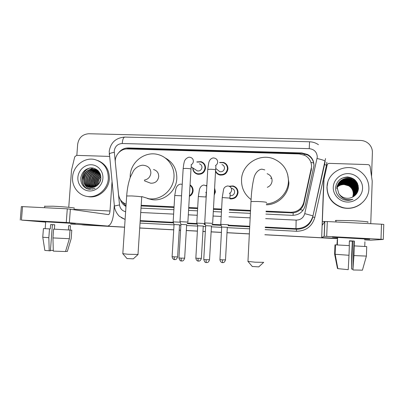 <?xml version="1.0" encoding="UTF-8"?>
<svg xmlns="http://www.w3.org/2000/svg" width="404" height="404" viewBox="0 0 404 404"><rect width="100%" height="100%" fill="white"/><g stroke="black" fill="none" stroke-linecap="round" stroke-linejoin="round"><path stroke-width="0.61" d="M229.108 186.249L232.987 185.926C236.284 186.921 237.971 189.153 238.047 192.627C237.294 196.975 234.734 199.056 230.361 198.869L229.932 198.783M214.605 188.138L215.423 191.688L214.216 195.162M190.067 184.896C192.147 186.259 193.157 188.219 193.107 190.764C192.865 193.304 191.627 195.172 189.39 196.364M196.783 161.928L201.035 161.661C204.015 162.736 205.515 164.888 205.54 168.109C204.682 172.619 202.01 174.649 197.526 174.21C194.455 173.255 192.854 171.144 192.728 167.887M219.589 162.453L223.508 162.428C226.442 163.549 227.922 165.701 227.947 168.882C227.068 173.478 224.326 175.513 219.731 174.993L219.433 174.422M219.731 174.993C217.796 174.447 216.398 173.276 215.529 171.468M265.999 211.782L293.178 212.888C295.9 212.534 298.258 211.454 300.263 209.646C302.121 207.929 303.338 205.838 303.919 203.363L311.524 168.604M266.029 211.135L290.703 212.292C297.46 212.11 301.823 208.817 303.783 202.409L311.565 166.842C311.565 161.757 309.343 157.934 304.899 155.383L299.324 153.934L127.523 148.93C120.675 148.546 114.448 155.464 115.337 162.448L118.544 194.334C119.22 199.152 121.75 202.424 126.134 204.151M214.322 193.279L215.307 192.617M141.153 205.924L174.003 207.469M188.698 208.156L197.571 208.575M213.428 209.317L221.483 209.696M229.331 210.065L250.505 211.055M141.193 205.303L174.043 206.838M188.734 207.525L197.607 207.939M213.463 208.681L221.518 209.055M229.366 209.423L250.536 210.413M206.121 185.593L206.853 185.274M203.232 163.322L203.757 163.292M225.498 163.994L226.139 164.039M227.119 165.837L227.422 165.938M234.057 186.683L234.82 186.638M236.219 188.365L236.901 188.557M265.888 214.085L292.314 215.342C298.975 215.17 303.273 211.928 305.202 205.616L313.964 165.655C313.974 160.747 311.853 157.025 307.611 154.49L301.899 152.949L128.305 147.95C124.513 147.945 121.367 149.455 118.872 152.485M125.24 149.101L129.275 148.46L301.945 153.459L307.626 154.995C311.812 157.494 313.923 161.166 313.943 166.009M76.841 155.373L77.664 144.273C78.76 137.749 82.472 134.239 88.784 133.744L360.519 140.435C364.171 140.597 367.191 142.001 369.584 144.657C371.518 146.955 372.453 149.586 372.392 152.555L371.559 176.417M124.594 227.149L80.33 224.589M337.577 238.628L264.883 234.709M249.354 233.871L226.957 232.664M221.412 232.366L211.075 231.81M205.348 231.497L202.904 231.366M197.394 231.073L186.289 230.472M180.588 230.164L179.209 230.093M173.725 229.795L139.718 227.962M337.577 238.663L264.883 234.744L337.577 238.663M249.349 233.906L226.957 232.699L249.349 233.906M221.407 232.401L211.075 231.846L221.407 232.401M205.343 231.532L202.904 231.401L205.343 231.532M197.394 231.108L186.289 230.507L197.394 231.108M180.588 230.199L179.209 230.129L180.588 230.199M173.725 229.831L139.718 227.997L173.725 229.831M82.174 224.861L82.507 224.882M141.011 208.136L173.871 209.701M188.567 210.398L197.44 210.822M213.307 211.58L221.362 211.964M229.209 212.337L250.389 213.347M120.402 199.652C121.377 202.692 123.235 204.954 125.982 206.434M126.003 206.07L122.17 201.768M337.577 238.698L264.883 234.78M249.349 233.941L226.952 232.734M221.407 232.436L211.075 231.881M205.343 231.568L202.899 231.436M197.389 231.144L186.284 230.543M180.583 230.235L179.204 230.159M173.72 229.866L139.718 228.033M124.589 227.215L83.32 224.957M352.374 237.996L369.589 239.234L364.544 239.077L369.731 239.234L352.374 237.996L332.457 237.143L337.618 237.658L332.588 237.143L352.374 237.996M324.038 179.017L327.179 164.953C327.487 163.938 328.179 163.413 329.265 163.368L368.064 164.6L369.397 165.115L370.069 166.332L372.22 181.118L370.746 223.69M323.705 180.669L321.68 237.577L324.124 236.284L324.725 221.533L322.185 225.331L323.993 179.361M364.514 239.885L370.599 240.213L383.285 239.446L380.997 239.284L381.497 224.215L383.78 224.427L383.285 239.436M322.266 221.412L327.301 221.559L326.705 236.385L380.997 239.284M326.705 236.385L324.124 236.284M327.301 221.559L381.497 224.215M349.404 240.845L353.995 241.092L352.939 269.847L353.949 255.57L354.333 241.072L349.404 240.804L349.223 245.607M352.965 269.15L351.606 269.049L352.642 241.178L349.394 241.006M337.623 237.532C336.921 237.461 336.921 237.426 337.628 237.431L364.549 238.946M351.606 269.049L351.687 254.969L352.328 241.198L349.394 241.042M337.133 244.94L337.32 240.244L336.916 244.93M335.982 220.776C335.169 220.619 335.174 220.498 335.997 220.412L352.803 220.695C362.994 221.18 370.508 221.973 367.494 222.22M334.82 254.247L348.995 255.278L348.223 269.67L337.683 268.62L334.82 254.247L334.987 244.829L334.623 254.161L337.456 268.423L337.815 268.443M335.194 244.839L349.354 245.617L348.995 255.278M364.923 241.769L364.756 246.48M354.303 245.89L366.736 246.597L366.403 256.096L362.423 270.17L353.157 269.978M353.949 255.57L366.403 256.096M353.995 241.092L354.333 241.072M352.328 241.198L352.642 241.178M337.098 240.274L337.512 240.299M354.566 181.346L355.141 181.835M355.858 182.512L358.222 185.487M327.053 187.007C327.023 171.493 347.516 161.757 360.237 171.442C366.039 175.77 368.933 181.502 368.902 188.628C368.842 201.278 354.894 211.156 342.496 207.459C332.472 204.055 327.326 197.238 327.053 187.007M361.009 203.808C355.409 208.02 349.177 209.302 342.314 207.661C332.346 204.278 327.23 197.495 326.957 187.32L327.785 182.431M343.385 199.556L343.587 199.627C346.753 200.662 349.874 200.546 352.939 199.278C346.617 200.722 341.895 198.798 338.774 193.496C340.042 195.44 341.784 196.829 343.996 197.662C347.203 198.738 350.263 198.44 353.177 196.753C356.318 194.869 358.075 192.142 358.449 188.582C358.131 181.76 354.5 177.886 347.556 176.957C340.693 177.452 336.704 180.987 335.588 187.572C335.512 193.157 338.113 197.157 343.385 199.556M362.56 188.38C362.348 196.026 355.161 202.444 347.309 202.045C339.451 201.758 332.901 194.809 333.265 187.249C333.512 179.684 340.567 173.311 348.384 173.629C356.207 173.836 362.888 180.739 362.56 188.38M355.076 195.273C356.737 193.39 357.621 191.274 357.722 188.931C357.717 185.017 356.05 181.992 352.717 179.856C346.369 175.811 337.153 180.664 337.163 187.931M354.207 196.097C356.454 194.097 357.656 191.673 357.808 188.835C357.803 184.916 356.126 181.886 352.788 179.745C346.435 175.695 337.199 180.553 337.209 187.835L338.774 193.496M354.914 195.44C356.469 193.597 357.298 191.552 357.394 189.309C357.389 185.421 355.732 182.416 352.419 180.295C346.122 176.28 336.966 181.098 336.971 188.314M354.954 195.4C356.535 193.546 357.378 191.481 357.474 189.213C357.469 185.32 355.808 182.31 352.495 180.189C346.183 176.164 337.012 180.992 337.022 188.219M354.752 195.597C356.207 193.804 356.979 191.829 357.065 189.678C357.06 185.82 355.414 182.835 352.131 180.729C346.253 178.063 341.521 179.32 337.931 184.507M354.793 195.561C356.272 193.753 357.055 191.759 357.146 189.587C357.141 185.719 355.495 182.734 352.202 180.623C345.935 176.624 336.825 181.416 336.835 188.602M354.591 195.753C355.944 194.006 356.661 192.102 356.747 190.047C356.742 186.214 355.106 183.249 351.844 181.159C346.112 178.533 341.446 179.719 337.85 184.714M354.631 195.718C356.01 193.955 356.742 192.036 356.828 189.956C356.823 186.118 355.182 183.148 351.914 181.053C346.147 178.417 341.466 179.618 337.87 184.663M354.424 195.905L356.429 190.41C356.424 186.603 354.803 183.658 351.561 181.578C345.97 178.997 341.375 180.113 337.769 184.921M354.47 195.869L356.51 190.319C356.505 186.507 354.879 183.557 351.631 181.477C346.006 178.881 341.395 180.012 337.789 184.87M354.257 196.051L356.116 190.769C356.111 186.986 354.5 184.062 351.278 181.997C345.834 179.462 341.304 180.502 337.699 185.128M354.303 196.016L356.197 190.678C356.192 186.89 354.576 183.961 351.349 181.891C345.864 179.346 341.324 180.406 337.719 185.077M354.106 196.167L355.808 191.122C355.803 187.365 354.202 184.461 351.005 182.406C345.693 179.916 341.234 180.891 337.633 185.335M354.146 196.137L355.884 191.036C355.884 187.269 354.278 184.36 351.071 182.305C345.728 179.8 341.254 180.795 337.648 185.284M353.96 196.268L355.505 191.471C355.5 187.739 353.909 184.85 350.733 182.815C345.556 180.366 341.168 181.275 337.572 185.542M353.995 196.243L355.581 191.385C355.576 187.643 353.985 184.754 350.798 182.714C345.587 180.255 341.183 181.179 337.587 185.492M353.798 196.374L355.207 191.814C355.202 188.107 353.621 185.239 350.465 183.214C345.415 180.81 341.102 181.654 337.517 185.749M353.838 196.349L355.278 191.728C355.278 188.017 353.692 185.143 350.531 183.113C345.45 180.699 341.117 181.563 337.527 185.699M353.636 196.48L354.909 192.153C354.904 188.471 353.333 185.623 350.197 183.608C345.279 181.25 341.037 182.032 337.466 185.956M353.677 196.455L354.985 192.072C354.98 188.38 353.404 185.527 350.263 183.512C345.314 181.138 341.052 181.936 337.476 185.906M353.465 196.586L354.616 192.491C354.611 188.83 353.051 185.997 349.94 183.997C345.147 181.684 340.971 182.406 337.416 186.163M353.51 196.561L354.687 192.405C354.687 188.739 353.121 185.906 350 183.901C345.178 181.578 340.986 182.315 337.431 186.113M353.293 196.687L354.328 192.819C354.323 189.183 352.773 186.37 349.677 184.386C345.011 182.113 340.91 182.775 337.375 186.37M353.338 196.662L354.399 192.738C354.394 189.097 352.844 186.279 349.743 184.29C345.046 182.007 340.925 182.684 337.385 186.32M353.116 196.793L354.04 193.147C354.04 189.532 352.5 186.739 349.425 184.764C344.88 182.537 340.85 183.143 337.34 186.577M353.162 196.763L354.116 193.067C354.111 189.446 352.566 186.648 349.49 184.668C344.91 182.431 340.865 183.052 337.345 186.527M352.929 196.899L353.763 193.471C353.758 189.88 352.227 187.102 349.172 185.138C344.748 182.962 340.789 183.507 337.305 186.784M352.975 196.874L353.833 193.39C353.828 189.794 352.298 187.012 349.238 185.047C344.779 182.855 340.804 183.416 337.315 186.734M352.743 197.006L353.485 193.789C353.48 190.218 351.96 187.461 348.925 185.507C344.617 183.376 340.734 183.871 337.279 186.991M352.793 196.98L353.55 193.708C353.55 190.132 352.025 187.37 348.985 185.416C344.647 183.27 340.749 183.78 337.284 186.941M337.254 187.198C339.143 185.38 341.471 184.497 344.238 184.557L348.697 185.845C351.748 187.764 353.273 190.491 353.278 194.026C353.273 190.471 351.763 187.724 348.738 185.784C344.521 183.684 340.693 184.138 337.259 187.148M353.278 194.026L352.773 196.99M352.657 186.946L354.268 189.567M355.131 192.95L354.99 191.89M354.914 191.516L354.485 190.057M354.222 189.41L352.162 186.315M357.363 183.088L353.384 179.159C349.409 176.912 345.349 176.72 341.208 178.583M351.47 185.118L350.066 184.078M352.071 185.042L350.329 183.689M357.621 183.643L353.343 179.209C349.197 176.896 345.016 176.765 340.804 178.831M263.524 262.479L258.772 266.882L252.283 266.489M247.96 261.393L254.98 262.186L263.676 262.337M267.312 187.315C270.2 186.087 271.791 183.926 272.084 180.83C272.033 177.341 270.382 174.962 267.12 173.7M251.096 199.596C244.526 194.561 241.334 187.926 241.526 179.684C241.814 164.175 259.772 152.687 274.094 159.045C283.578 163.474 288.36 170.942 288.446 181.447C288.123 193.036 278.002 203.303 266.377 203.899M287.618 174.174L288.905 182.795C288.597 194.491 278.068 204.722 266.337 204.808M137.971 254.586L133.29 258.858L126.972 258.535M122.816 253.667L127.987 254.262L138.102 254.464M148.298 182.3L150.662 183.199C155.197 183.401 157.883 181.194 158.722 176.583C158.686 172.892 156.954 170.538 153.535 169.523M130.169 177.654L130.209 175.513C130.755 161.706 145.294 150.768 158.196 154.606C167.786 157.015 174.745 166.857 173.978 177.154C173.503 189.895 161.1 200.536 148.93 198.763L141.764 196.556M164.983 157.812C172.998 162.171 176.942 169.084 176.811 178.548C176.351 191.021 164.201 201.439 152.273 199.697L147.5 198.541M221.942 164.579C223.629 165.206 224.483 166.433 224.498 168.251C223.988 170.872 222.422 172.023 219.801 171.7L217.554 169.892M219.811 162.655L223.245 162.701C226.008 163.751 227.401 165.771 227.427 168.761C226.594 173.079 224.018 174.993 219.7 174.493C217.695 173.917 216.317 172.654 215.569 170.7M227.018 166.216L227.614 166.443M212.726 223.351L204.752 222.917M206.479 262.61L206.439 262.605C206.156 262.378 206.045 261.403 206.116 259.686L209.524 259.737L211.464 226.008L205.676 225.674L204.727 222.857L207.732 169.685M206.116 259.686L203.768 259.474L205.671 225.71M220.251 175.099L219.928 174.548M199.389 163.817C201.096 164.413 201.96 165.635 201.975 167.478C201.48 170.049 199.955 171.195 197.399 170.922L195.475 169.675M197.011 162.09L200.758 161.933C203.555 162.943 204.964 164.958 204.99 167.993C204.182 172.225 201.672 174.134 197.46 173.715C194.688 172.862 193.188 170.973 192.961 168.039M187.916 222.089L180.022 221.644M181.618 261.029L181.573 261.029C181.219 260.797 181.073 259.828 181.143 258.121L184.658 258.176L186.663 224.715L180.936 224.387L180.002 221.584L183.153 168.806M181.143 258.121L178.932 257.924L180.931 224.417M203.096 163.216L203.646 163.176M231.729 188.335C233.623 188.885 234.593 190.153 234.638 192.142C234.204 194.622 232.734 195.799 230.24 195.667L230.033 195.627M228.533 224.755L220.801 224.341M229.502 186.416L232.775 186.244C235.875 187.173 237.461 189.269 237.532 192.536C236.825 196.622 234.416 198.576 230.305 198.394L229.957 198.329M222.559 262.651L222.286 259.833L225.503 259.883L227.311 227.326L221.7 227.038M236.552 188.86L237.249 189.123M222.286 259.833L219.933 259.62L221.7 227.008L220.781 224.286L222.225 197.718M230.785 198.925L230.27 198.389M204.459 223.528L196.814 223.104M206.388 185.759L206.833 185.577M214.544 189.213L214.883 191.597L214.282 193.945M198.445 261.13L198.404 261.125C198.112 260.908 197.995 259.974 198.061 258.323L201.374 258.378L203.252 226.068L197.697 225.78M198.061 258.323L195.844 258.126L197.702 225.75L196.793 223.048L198.314 196.672M206.192 196.94L205.924 196.804M180.149 222.2L173.17 221.882M190.037 185.391C191.769 186.693 192.602 188.456 192.541 190.673C192.344 192.885 191.304 194.571 189.431 195.728M174.685 259.626L174.634 259.626C174.276 259.403 174.129 258.474 174.195 256.838L177.608 256.899L179.543 224.826L174.043 224.543M174.195 256.838L172.099 256.651L174.048 224.513L173.149 221.831L174.74 195.642M50.657 221.867L75.356 223.564L50.657 221.867L40.824 221.432L45.697 221.917L40.905 221.432L50.657 221.867M68.751 207.303L71.518 170.15L74.73 156.833L76.568 155.368L109.449 156.409M114.287 205.02L113.832 211.64C112.943 220.589 110.883 225.392 107.651 226.058L66.271 222.483L67.291 208.823L108.454 214.605C109.262 214.474 109.777 213.277 110.009 211.009L112.004 182.118M21.341 206.641L22.528 206.631L21.447 220.089L66.271 222.483M21.447 220.089L45.677 222.144M22.528 206.631L67.291 208.823M54.722 224.826L52.404 224.7L50.409 250.833L44.839 250.435L42.784 237.249L48.828 237.683L49.212 250.864M42.758 237.158L43.43 228.563L50.293 228.942L50.631 224.568L54.727 224.791L54.394 229.169M45.703 221.806L70.68 223.276M44.718 206.287L53.035 206.202C63.963 206.712 77.225 208.004 73.927 208.206M65.574 251.369L67.327 251.48L71.154 238.739L71.786 230.149L70.15 230.058L70.468 225.775L68.695 225.639L68.377 229.957M49.505 228.896L48.828 237.683M53.288 250.445L50.444 250.364M53.611 229.124L70.023 230.048L69.382 238.703L65.524 251.535L53.308 251.121L52.944 237.926L53.611 229.124M52.944 237.926L69.382 238.703M50.631 224.568L52.404 224.7M68.695 225.679L70.468 225.775M72.574 177.154C73.119 166.019 84.37 157.01 94.698 159.529C103.727 162.226 108.262 168.564 108.302 178.538C107.807 189.057 97.748 197.879 87.875 196.531C78.755 195.693 71.695 186.668 72.574 177.154M97.839 160.545C105.606 163.837 109.444 169.948 109.343 178.876C108.853 189.345 98.844 198.117 89.021 196.773L86.794 196.374M86.875 188.719L89.264 189.335L95.061 188.436C89.88 189.804 86.203 188.052 84.027 183.179C85.456 185.623 87.542 187.067 90.284 187.512C92.395 187.774 94.379 187.32 96.238 186.148C98.935 184.396 100.48 181.871 100.869 178.583C100.732 172.286 97.667 168.715 91.673 167.867C85.693 168.342 82.078 171.614 80.82 177.689C80.497 182.845 82.517 186.522 86.875 188.719M102.889 178.326C102.444 185.38 96.086 191.319 89.39 190.976C82.684 190.733 77.316 184.34 77.881 177.361C78.346 170.377 84.603 164.478 91.279 164.756C97.96 164.928 103.434 171.281 102.889 178.326M96.233 169.953L95.894 169.882C89.804 169.503 86.113 172.372 84.83 178.487C84.683 182.861 86.461 185.865 90.158 187.491M96.066 169.882L95.556 169.766C89.456 169.387 85.759 172.261 84.471 178.381C84.33 182.845 86.168 185.875 89.976 187.461M96.869 170.286C90.991 170.129 87.446 173.003 86.249 178.896C86.077 182.911 87.628 185.805 90.89 187.572M96.713 170.2C90.738 169.938 87.133 172.806 85.895 178.795C85.734 182.901 87.335 185.82 90.703 187.557M97.485 170.67C91.991 170.902 88.713 173.781 87.648 179.305C87.461 182.956 88.789 185.719 91.632 187.587M97.334 170.569C91.738 170.705 88.395 173.584 87.299 179.204C87.118 182.946 88.496 185.744 91.445 187.587M98.071 171.109C92.986 171.68 89.971 174.548 89.032 179.709C88.824 182.992 89.941 185.603 92.385 187.537M97.925 170.998C92.738 171.488 89.658 174.356 88.688 179.608C88.486 182.987 89.653 185.633 92.193 187.557M98.632 171.609C93.97 172.478 91.228 175.311 90.4 180.103C90.183 183.027 91.102 185.461 93.147 187.416M98.495 171.478C93.728 172.276 90.915 175.119 90.057 180.007C89.845 183.017 90.809 185.502 92.955 187.451M99.162 172.17C94.945 173.291 92.471 176.068 91.748 180.497C91.536 183.062 92.263 185.305 93.93 187.219M99.031 172.023C94.703 173.089 92.162 175.876 91.41 180.401C91.198 183.052 91.971 185.345 93.733 187.274M99.667 172.801C95.9 174.139 93.708 176.831 93.082 180.886C92.885 183.103 93.43 185.118 94.728 186.936M99.546 172.639C95.662 173.922 93.4 176.639 92.748 180.79C92.546 183.093 93.142 185.168 94.526 187.017M100.056 173.548C96.798 175.073 94.915 177.644 94.4 181.27L95.546 186.552M99.965 173.351C96.576 174.831 94.612 177.437 94.071 181.174C93.89 183.123 94.314 184.956 95.339 186.658M100.394 174.427C97.657 176.088 96.096 178.497 95.698 181.648L96.399 186.047M100.313 174.195C97.445 175.826 95.798 178.28 95.374 181.553L96.182 186.183M100.677 175.472C98.505 177.189 97.273 179.371 96.985 182.022L97.313 185.386M100.611 175.19C98.293 176.901 96.98 179.149 96.667 181.926L97.076 185.567M100.874 176.795C99.328 178.427 98.46 180.29 98.253 182.391L98.298 184.441M100.838 176.427C99.126 178.098 98.162 180.053 97.94 182.3L98.041 184.714M100.843 178.8L99.505 182.81M100.894 178.164L99.162 183.355M99.081 171.836L94.531 169.412C88.4 169.029 84.688 171.917 83.391 178.068C83.33 183.295 85.678 186.456 90.44 187.552M99.743 172.912C98.349 170.973 96.495 169.766 94.188 169.291C88.047 168.912 84.325 171.801 83.032 177.962L84.027 183.179M98.02 170.584L96.404 169.998M98.137 170.705L96.243 169.927M97.581 170.422L97.051 170.316M97.925 170.493L97.596 170.397M97.42 170.347L96.894 170.23M98.172 170.741L97.667 170.685M98.061 170.665L97.516 170.589M98.515 171.114L98.263 171.109M98.425 171.008L98.116 170.998M100.586 175.083L99.94 175.705M96.975 185.244L97.041 185.598M100.227 173.962L98.758 175.22M95.718 184.992L96.036 186.274M99.793 173.003L97.561 174.735M94.445 184.734L95.061 186.789M99.197 172.21L96.344 174.245M93.157 184.471L94.092 187.168M98.101 171.685C94.541 173.508 92.41 176.442 91.718 180.487M91.854 184.204L93.056 187.335M97.465 170.084L96.915 170.236L97.248 170.352M96.793 170.276L96.021 170.559M95.556 170.761L92.612 172.745M90.047 176.255L89.057 179.462M89.203 183.653L90.41 186.693M90.653 187.077L91.001 187.577M92.258 188.961L92.577 189.234M93.056 168.013L87.405 170.69M85.072 173.457L83.345 179.048M89.86 167.978C79.972 170.735 79.376 186.784 88.86 189.274M99 177.088C97.606 179.164 96.935 181.346 96.98 183.633M97.834 176.553C96.334 178.725 95.627 181.017 95.708 183.436M96.652 176.023C95.051 178.28 94.309 180.684 94.425 183.229M95.455 175.488C93.748 177.836 92.971 180.346 93.127 183.017M94.243 174.952C92.425 177.386 91.617 179.997 91.819 182.79M91.764 173.877C89.739 176.472 88.865 179.29 89.148 182.32M93.304 168.064L88.319 170.15M86.608 171.7C84.158 174.594 83.163 177.79 83.628 181.285M90.461 167.907C80.325 170.286 79.335 186.668 88.946 189.289M85.118 187.734L88.249 189.148M311.242 170.741L311.277 169.018M304.288 155.086L304.348 153.762M293.082 215.357L293.178 212.888M300.263 209.646L303.03 210.317M310.908 162.327L313.681 163.039M127.174 148.924L127.225 148.591M303.919 203.363L303.783 202.409M291.107 212.964L290.703 212.292M301.945 153.459L301.899 152.949M265.665 218.614L296.142 220.109C300.591 220.003 303.46 217.842 304.747 213.625L317.286 157.1C316.983 152.096 314.292 149.278 309.222 148.647L122.215 143.511C117.655 143.854 114.989 146.359 114.221 151.025L119.523 204.934C120.099 208.6 122.134 210.858 125.629 211.696M318.443 144.708C315.776 142.87 312.817 141.895 309.57 141.784L309.222 148.647M109.262 154.55L109.196 153.894C109.868 153.303 111.549 152.793 114.241 152.369M326.871 162.201L326.472 165.241L314.807 217.483C312.065 226.477 305.944 231.073 296.455 231.27L265.13 229.629M249.606 228.816L227.225 227.644M221.685 227.356L211.353 226.816M205.626 226.513L203.187 226.386M197.682 226.099L186.582 225.518M180.881 225.22L179.507 225.144M174.023 224.861L140.037 223.079M325.528 158.57L312.979 215.872L324.766 163.499M304.747 213.625L312.979 215.872C310.439 224.205 304.767 228.467 295.97 228.659L296.506 229.25C304.959 229.063 310.413 224.967 312.858 216.958L314.807 217.483M317.1 158.525C322.109 159.625 324.796 160.58 325.159 161.388L324.564 164.569L326.472 165.241M125.109 219.443L121.357 217.7M296.142 220.109L295.965 228.659L265.256 227.078L295.97 228.659L296.506 229.25L296.455 231.27M249.738 226.275L228.336 225.174L249.738 226.275M220.852 224.786L212.257 224.341L220.852 224.786M205.015 223.968L204.267 223.932L205.015 223.968M196.894 223.548L187.451 223.064L196.894 223.548M173.286 222.331L140.198 220.624L173.286 222.331M140.163 221.16L173.473 222.882L140.163 221.16M187.198 223.594L197.086 224.104L187.198 223.594M204.015 224.462L205.207 224.523L204.015 224.462M212.004 224.877L221.049 225.346L212.004 224.877M228.083 225.71L249.707 226.826L228.083 225.71M265.226 227.629L296.501 229.25L265.226 227.629M140.723 212.494L173.604 214.105M188.309 214.827L197.187 215.261M213.059 216.039L221.119 216.433M228.972 216.817L250.162 217.857M114.423 206.393L114.388 206.04L119.523 204.934M125.109 219.428L119.786 216.544C119.064 216.307 114.731 211.474 114.388 206.04L109.201 151.399C110.661 142.531 115.867 137.759 124.816 137.087C123.472 137.299 122.604 139.441 122.215 143.511M129.275 148.46L128.305 147.95M321.68 237.577L337.587 238.436M266.443 202.616C267.231 202.227 264.413 201.854 257.989 201.5L250.985 201.535L250.97 201.838M270.599 178.341L271.746 178.285M144.349 180.093C148.137 179.341 150.308 176.997 150.854 173.074C150.818 169.195 149.005 166.726 145.42 165.66L143.213 165.221M138.001 254.444L141.718 197.197C142.132 196.778 138.845 196.364 131.856 195.955L126.679 195.97L126.664 196.228M212.656 223.301L215.605 170.124C215.933 169.741 214.393 169.448 210.984 169.256L207.747 169.422L208.732 162.827C209.04 161.63 209.934 158.459 213.317 157.913L214.893 158.211C216.711 158.888 217.625 160.206 217.645 162.166C217.509 163.671 216.786 164.802 215.473 165.559M209.519 259.797C208.878 261.55 208.136 262.464 207.303 262.539L205.838 262.494C205.166 262.63 204.474 261.625 203.768 259.474L203.773 259.413M187.885 222.033L190.981 169.281C191.274 168.892 189.688 168.599 186.219 168.397L183.169 168.554L183.8 163.777C184.264 163.241 183.694 158.898 189.032 157.156L190.592 157.434C192.43 158.08 193.359 159.393 193.375 161.383C193.223 162.943 192.456 164.09 191.072 164.822M184.653 258.237C183.997 259.989 183.254 260.898 182.421 260.964L180.982 260.918C180.31 261.055 179.629 260.055 178.932 257.924L178.937 257.868M229.967 198.101L222.235 197.571L223.553 189.516C223.957 187.683 225.286 186.502 227.548 185.966L228.598 186.108C230.568 186.678 231.578 187.996 231.623 190.062C231.477 191.602 230.719 192.723 229.346 193.43M225.498 259.939C224.866 261.641 224.149 262.524 223.341 262.59L222.18 262.6C222.579 262.757 220.326 262.529 219.933 259.62L219.938 259.57M206.474 191.996L205.737 192.445M205.979 196.985L198.319 196.531L199.414 189.617C199.722 188.542 200.631 185.527 203.934 185.032L206.808 186.098M201.374 258.434C200.743 260.12 200.02 260.999 199.217 261.065L198.061 261.08C198.46 261.236 196.228 261.009 195.844 258.126L195.844 258.075M181.542 195.804L174.745 195.501L175.861 188.921C176.245 187.623 177.331 184.567 180.659 184.108L182.224 184.37M177.603 256.949C176.972 258.626 176.255 259.499 175.447 259.565L174.301 259.58C174.695 259.732 172.473 259.509 172.099 256.651L172.104 256.601M70.619 224.063L107.651 226.058M73.851 209.237L110.009 211.009M70.367 209.065L69.357 222.68M190.052 185.108L190.966 185.557M307.626 154.995L307.611 154.49M309.57 141.784L124.816 137.087M324.831 221.513L324.23 236.279M337.33 244.95L337.628 237.431M335.936 221.983L335.997 220.412M335.128 254.283L335.497 244.854M337.85 268.655L335.174 254.288M354.257 179.336L354.066 179.608M354.03 179.664L353.768 180.043M264.822 169.917L262.469 169.291M252.369 266.584L248.117 261.585M262.353 169.286C260.59 168.63 255.313 171.301 253.863 178.305C252.359 184.694 251.399 192.435 250.985 201.535L247.95 261.56M127.043 258.616L122.942 253.828M142.885 165.206C137.941 165.438 134.482 169.16 133.512 170.836L130.477 176.816C128.457 182.33 127.189 188.719 126.679 195.97L122.806 253.803M148.93 198.763L152.273 199.697M150.662 183.199L144.44 180.825M215.645 165.524C215.948 165.564 215.938 167.009 215.615 169.862M219.801 171.7L215.711 168.412M219.7 174.493L220.544 175.144M191.102 164.822C191.385 164.66 191.35 166.064 190.996 169.029M197.399 170.922L191.168 166.877M197.46 173.715L198.495 174.361M229.942 193.233C230.245 192.961 230.224 194.541 229.876 197.985M230.305 198.394L231.28 198.955M206.06 192.36C206.323 192.344 206.272 193.88 205.914 196.96M21.346 206.606L20.261 220.034M45.172 228.654L45.708 221.735M44.607 207.712L44.738 206.035M94.188 169.291L94.531 169.412M95.556 169.766L95.894 169.882M87.875 196.531L89.021 196.773"/></g></svg>
